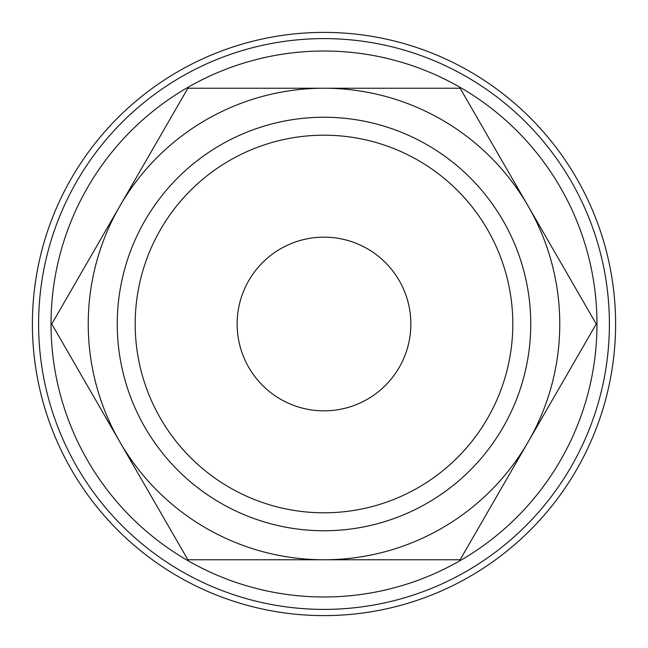 <?xml version="1.0" encoding="UTF-8"?>
<svg xmlns="http://www.w3.org/2000/svg" width="648" height="648" viewBox="0 0 648 648"><rect width="100%" height="100%" fill="white"/><g stroke="black" fill="none" stroke-linecap="round" stroke-linejoin="round"><path stroke-width="0.97" d="M615.6 324A291.6 291.6 0 0 0 324 32.4A291.6 291.6 0 0 0 32.4 324A291.6 291.6 0 0 0 324 615.6A291.6 291.6 0 0 0 615.6 324M596.233 324L460.12 88.241L324 88.241A235.759 235.759 0 0 0 119.823 441.879A235.759 235.759 0 0 0 324 559.759L460.12 559.759L528.177 441.879A235.759 235.759 0 0 0 324 88.241L187.88 88.241L51.767 324L187.88 559.759L324 559.759A235.759 235.759 0 0 0 528.177 441.879L596.233 324M512.803 324A188.803 188.803 0 0 1 324 512.803A188.803 188.803 0 0 1 135.197 324A188.803 188.803 0 0 1 324 135.197A188.803 188.803 0 0 1 512.803 324M530.753 324A206.753 206.753 0 0 1 324 530.753A206.753 206.753 0 0 1 117.248 324A206.753 206.753 0 0 1 324 117.248A206.753 206.753 0 0 1 530.753 324M237.144 324A86.856 86.856 0 0 1 324 237.144A86.856 86.856 0 0 1 410.856 324A86.856 86.856 0 0 1 324 410.856A86.856 86.856 0 0 1 237.144 324M609.395 324A285.395 285.395 0 0 0 324 38.605A285.395 285.395 0 0 0 38.605 324A285.395 285.395 0 0 0 324 609.395A285.395 285.395 0 0 0 609.395 324M596.986 324A272.986 272.986 0 0 0 324 51.014A272.986 272.986 0 0 0 51.014 324A272.986 272.986 0 0 0 324 596.986A272.986 272.986 0 0 0 596.986 324"/></g></svg>
